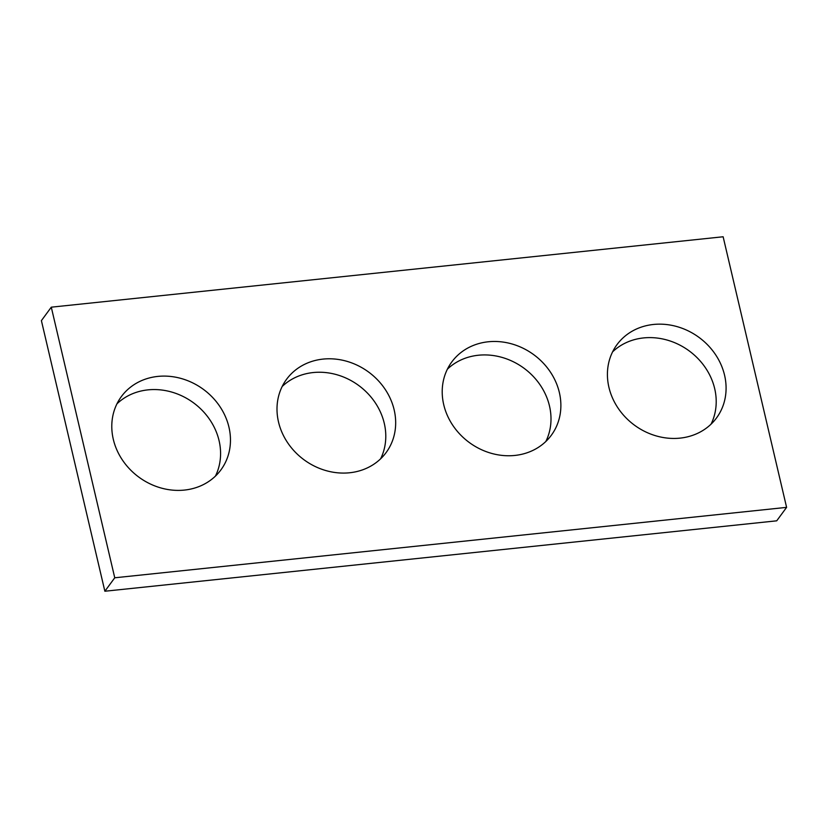 <?xml version="1.0" encoding="UTF-8"?>
<svg xmlns="http://www.w3.org/2000/svg" width="828" height="828" viewBox="0 0 828 828"><rect width="100%" height="100%" fill="white"/><g stroke="black" fill="none" stroke-linecap="round" stroke-linejoin="round"><path stroke-width="1.24" d="M776.716 520.822L104.866 591.233L41.4 320.633L51.284 307.178L723.134 236.767L786.6 507.367L776.716 520.822M786.6 507.367L114.75 577.789L104.866 591.233M228.952 427.186A61.81 54.472 36.3 0 0 181.404 378.551A61.81 54.472 36.3 0 0 121.312 396.653A61.81 54.472 36.3 0 0 138.876 477.145A61.81 54.472 36.3 0 0 220.941 469.838A61.81 54.472 36.3 0 0 228.952 427.186M215.415 476.131A61.81 54.472 36.3 0 0 219.068 440.641A61.81 54.472 36.3 0 0 175.981 393.445A61.81 54.472 36.3 0 0 116.965 403.816M394.159 409.87A61.81 54.472 36.3 0 0 346.611 361.236A61.81 54.472 36.3 0 0 286.529 379.338A61.81 54.472 36.3 0 0 304.083 459.83A61.81 54.472 36.3 0 0 386.148 452.523A61.81 54.472 36.3 0 0 394.159 409.87M380.621 458.815A61.81 54.472 36.3 0 0 384.275 423.325A61.81 54.472 36.3 0 0 341.188 376.129A61.81 54.472 36.3 0 0 282.172 386.5M559.366 392.555A61.81 54.472 36.3 0 0 511.818 343.92A61.81 54.472 36.3 0 0 451.736 362.022A61.81 54.472 36.3 0 0 469.3 442.514A61.81 54.472 36.3 0 0 551.355 435.207A61.81 54.472 36.3 0 0 559.366 392.555M545.828 441.5A61.81 54.472 36.3 0 0 549.492 406.01A61.81 54.472 36.3 0 0 506.394 358.814A61.81 54.472 36.3 0 0 447.379 369.184M724.572 375.239A61.81 54.472 36.3 0 0 677.025 326.605A61.81 54.472 36.3 0 0 616.943 344.707A61.81 54.472 36.3 0 0 634.507 425.199A61.81 54.472 36.3 0 0 716.562 417.892A61.81 54.472 36.3 0 0 724.572 375.239M711.035 424.184A61.81 54.472 36.3 0 0 714.699 388.694A61.81 54.472 36.3 0 0 671.601 341.498A61.81 54.472 36.3 0 0 612.585 351.869M114.75 577.789L51.284 307.178"/></g></svg>
